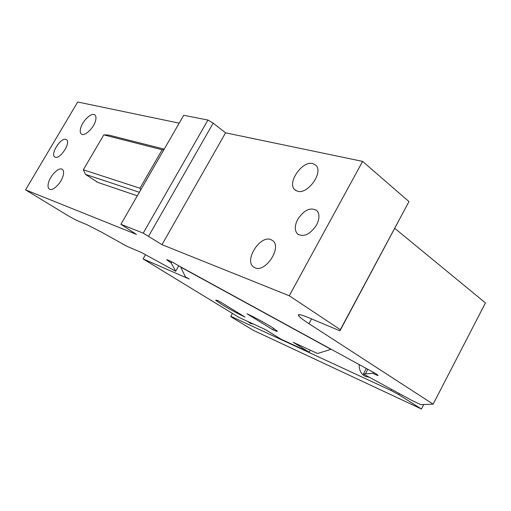 <?xml version="1.0" encoding="UTF-8"?>
<svg xmlns="http://www.w3.org/2000/svg" width="511" height="511" viewBox="0 0 511 511"><rect width="100%" height="100%" fill="white"/><g stroke="black" fill="none" stroke-linecap="round" stroke-linejoin="round"><path stroke-width="0.77" d="M398.823 394.671L421.441 408.998L253.373 330.355L231.368 317.024L230.8 316.277L391.075 390.487L398.823 394.671L399.244 393.866M423.683 404.661L421.441 408.998M391.509 389.65L391.075 390.487M232.403 313.377L230.8 316.277M369.434 377.303L365.327 376.377L363.985 375.623C360.728 373.279 359.131 369.67 359.195 364.797M253.558 324.108L250.492 323.495L248.142 321.617M330.994 349.358L317.503 353.484L293.173 342.306L309.2 352.213L281.082 339.208L265.171 329.442L239.116 317.472L143.093 258.905L189.204 279.025L185.416 276.853L180.715 267.112L330.994 349.358M221.883 304.569C230.135 309.519 237.845 313.69 245.012 317.069L219.455 301.381C216.721 300.161 215.501 299.804 215.802 300.315L221.883 304.569M247.005 313.754L272.836 329.729C276.17 331.237 277.671 331.69 277.326 331.083L271.769 327.129C263.095 321.879 254.842 317.42 247.005 313.754M145.482 254.708L143.093 258.905M272.836 329.729L273.615 328.298M309.2 352.213L310.298 350.176M80.7 128.057C79.908 130.957 80.125 132.937 81.345 133.997C84.353 136.903 93.685 128.255 95.544 120.762C96.279 117.939 96.074 116.01 94.912 114.969C91.884 111.986 82.61 120.583 80.7 128.057M120.89 224.303L183.717 115.301L207.945 120.034L143.214 233.131L120.89 224.303L136.437 234.396L25.55 189.856L77.685 102.002L179.189 123.157M95.698 181.028L97.837 182.421L137.318 195.809M48.583 182.433C47.657 185.761 47.906 187.971 49.337 189.076C52.448 191.651 61.122 183.36 63.07 175.88C63.945 172.635 63.703 170.47 62.336 169.384C59.212 166.739 50.589 174.96 48.583 182.433M65.862 139.356C60.752 137.408 50.091 154.233 54.728 156.947L55.284 157.222C60.272 159.394 71.138 142.428 66.526 139.682L65.862 139.356M171.702 261.83L171.108 262.884L175.682 271.239L141.49 252.523L127.054 246.359L101.804 232.288L87.017 224.731L76.439 220.298L69.157 216.364L25.55 189.856M171.108 262.884L166.618 259.786C167.8 259.703 172.028 261.824 179.316 266.142L376.185 373.892L378.095 375.31C378.274 375.777 376.556 375.125 372.928 373.349L363.378 374.001L411.981 400.49L420.77 404.629L433.13 404.163L485.45 302.921L394.824 228.385M311.531 318.902L308.951 323.667L433.13 404.163M308.951 323.667C303.253 319.963 299.81 317.331 298.635 315.766C297.338 313.767 300.762 314.444 308.906 317.797L339.949 330.821L340.332 329.672L289.264 295.773L161.981 244.654L143.214 233.131M207.945 120.034L213.176 123.157L148.612 236.184M339.949 330.821L408.96 201.596L362.618 161.393L225.568 132.822L213.176 123.157M178.754 265.79L175.682 271.239M373.496 372.27L372.928 373.349M367.863 369.223L365.531 373.637M366.31 368.457L363.378 374.001M408.96 201.596L340.332 329.672M362.618 161.393L289.264 295.773M225.568 132.822L161.981 244.654M316.545 224.993C319.63 218.817 319.745 214.02 316.884 210.615C310.611 206.91 304.224 209.823 297.721 219.353C294.54 225.67 294.483 230.544 297.549 233.974C303.77 237.436 310.1 234.44 316.545 224.993M312.783 163.552L315.977 165.372C323.623 172.463 307.635 194.78 297.485 191.216L294.726 189.651C286.831 182.804 302.282 160.467 312.783 163.552M255.11 267.828L253.526 266.94C243.971 260.457 259.952 235.092 270.76 239.538L272.817 240.7C282.091 247.445 265.56 272.804 255.11 267.828M163.833 149.8L162.159 149.755L103.803 134.878L108.6 135.038L164.223 149.123M97.837 182.421L85.541 174.404L139.35 192.283M103.803 134.878L83.325 169.786L85.541 174.404M140.723 189.894L139.969 188.233L162.159 149.755M139.969 188.233L83.325 169.786M363.985 375.623L364.471 375.924M96.886 181.986L96.477 181.718M299.242 314.635L298.635 315.766M298.59 234.734L297.549 233.974M294.726 189.651L295.888 190.552M253.526 266.94L254.254 267.425"/></g></svg>

